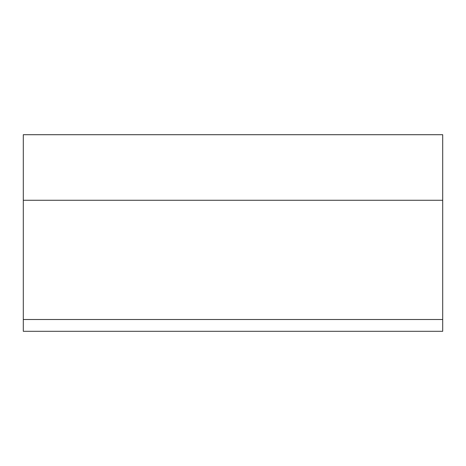 <?xml version="1.0" encoding="UTF-8"?>
<svg xmlns="http://www.w3.org/2000/svg" width="466" height="466" viewBox="0 0 466 466"><rect width="100%" height="100%" fill="white"/><g stroke="black" fill="none" stroke-linecap="round" stroke-linejoin="round"><path stroke-width="0.7" d="M23.3 319.507L442.7 319.507L442.7 331.309L23.3 331.309L23.3 200.275L442.7 200.275L442.7 134.691L23.3 134.691L23.3 200.275M442.7 319.507L442.7 200.275M442.7 134.715L23.3 134.715"/></g></svg>

